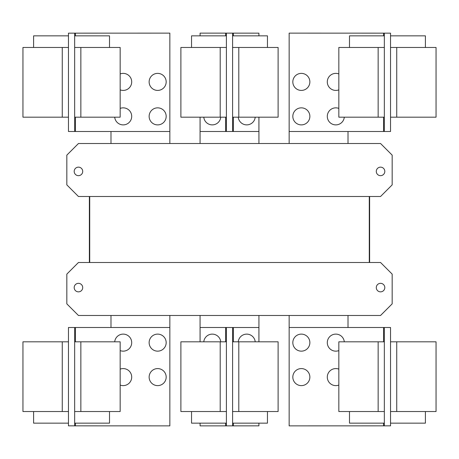 <?xml version="1.0" encoding="UTF-8"?>
<svg xmlns="http://www.w3.org/2000/svg" width="459" height="459" viewBox="0 0 459 459"><rect width="100%" height="100%" fill="white"/><g stroke="black" fill="none" stroke-linecap="round" stroke-linejoin="round"><path stroke-width="0.69" d="M338.834 411.534L338.834 341.817L384.344 341.817L384.344 411.534L338.834 411.534M349.488 411.534L349.488 423.152L384.344 423.152M292.825 377.103A8.52 8.52 0 0 1 301.345 368.583A8.52 8.52 0 0 1 309.865 377.103A8.52 8.52 0 0 1 301.345 385.623A8.52 8.52 0 0 1 292.825 377.103M338.834 385.067A8.52 8.52 0 0 1 327.296 377.103A8.52 8.52 0 0 1 338.834 369.134M292.825 342.632A8.52 8.52 0 0 1 301.345 334.112A8.52 8.52 0 0 1 309.865 342.632A8.52 8.52 0 0 1 301.345 351.152A8.52 8.52 0 0 1 292.825 342.632M338.834 350.601A8.52 8.52 0 0 1 327.296 342.632A8.52 8.52 0 0 1 335.409 334.123A8.52 8.52 0 0 1 344.296 341.817M120.166 341.817L120.166 411.534L74.656 411.534L74.656 341.817L120.166 341.817M74.656 423.152L109.512 423.152L109.512 411.534M120.166 369.134A8.52 8.52 0 0 1 131.704 377.103A8.52 8.52 0 0 1 120.166 385.067M149.135 377.103A8.52 8.52 0 0 1 157.655 368.583A8.52 8.52 0 0 1 166.175 377.103A8.52 8.52 0 0 1 157.655 385.623A8.52 8.52 0 0 1 149.135 377.103M114.704 341.817A8.52 8.52 0 0 1 123.591 334.123A8.52 8.52 0 0 1 131.704 342.632A8.52 8.52 0 0 1 120.166 350.601M149.135 342.632A8.52 8.52 0 0 1 157.655 334.112A8.52 8.52 0 0 1 166.175 342.632A8.52 8.52 0 0 1 157.655 351.152A8.52 8.52 0 0 1 149.135 342.632M384.344 327.491L390.54 327.508L390.54 341.817L436.05 341.817L436.05 411.534L390.54 411.534L390.54 425.843L289.147 425.866L289.147 327.491L384.344 327.491L384.344 341.817M390.54 423.152L425.401 423.152L425.401 411.534M390.54 341.817L390.54 411.534M180.892 411.534L180.892 341.817L226.402 341.817L226.402 411.534L180.892 411.534M191.546 411.534L191.546 423.152L226.402 423.152M278.108 341.817L278.108 411.534L232.598 411.534L232.598 341.817L278.108 341.817M232.598 423.152L267.454 423.152L267.454 411.534M75.431 341.817L75.431 327.491L169.853 327.491L169.853 425.866L68.46 425.843L68.46 411.534L22.95 411.534L22.95 341.817L68.46 341.817L68.46 327.508L71.558 327.508L68.46 327.508M68.46 411.534L68.46 341.817M33.599 411.534L33.599 423.152L68.46 423.152M75.431 327.491L71.558 327.491M384.344 411.534L384.344 425.866M203.785 341.817A8.52 8.52 0 0 1 220.745 341.817M238.255 341.817A8.52 8.52 0 0 1 255.215 341.817M74.656 425.866L74.656 411.534M74.656 341.817L74.656 327.491M387.442 425.843L390.54 425.843M387.442 327.491L390.54 327.508M258.916 423.152L258.916 425.843L226.402 425.866L226.402 411.534M200.084 341.817L200.084 327.491L226.402 327.491L226.402 341.817M200.084 423.152L200.084 425.866L226.402 425.866M232.598 425.843L232.598 411.534M232.598 341.817L232.598 327.508L226.402 327.491M258.916 341.817L258.916 327.508L232.598 327.508M68.46 425.843L71.558 425.843M338.834 117.183L338.834 47.466L384.344 47.466L384.344 117.183L338.834 117.183M384.344 35.848L349.488 35.848L349.488 47.466M292.825 81.897A8.52 8.52 0 0 1 301.345 73.377A8.52 8.52 0 0 1 309.865 81.897A8.52 8.52 0 0 1 301.345 90.417A8.52 8.52 0 0 1 292.825 81.897M338.834 89.866A8.52 8.52 0 0 1 327.296 81.897A8.52 8.52 0 0 1 338.834 73.933M292.825 116.368A8.52 8.52 0 0 1 301.345 107.848A8.52 8.52 0 0 1 309.865 116.368A8.52 8.52 0 0 1 301.345 124.888A8.52 8.52 0 0 1 292.825 116.368M344.296 117.183A8.52 8.52 0 0 1 335.409 124.877A8.52 8.52 0 0 1 327.296 116.368A8.52 8.52 0 0 1 338.834 108.399M120.166 47.466L120.166 117.183L74.656 117.183L74.656 47.466L120.166 47.466M109.512 47.466L109.512 35.848L74.656 35.848M120.166 73.933A8.52 8.52 0 0 1 131.704 81.897A8.52 8.52 0 0 1 120.166 89.866M149.135 81.897A8.52 8.52 0 0 1 157.655 73.377A8.52 8.52 0 0 1 166.175 81.897A8.52 8.52 0 0 1 157.655 90.417A8.52 8.52 0 0 1 149.135 81.897M120.166 108.399A8.52 8.52 0 0 1 131.704 116.368A8.52 8.52 0 0 1 123.591 124.877A8.52 8.52 0 0 1 114.704 117.183M149.135 116.368A8.52 8.52 0 0 1 157.655 107.848A8.52 8.52 0 0 1 166.175 116.368A8.52 8.52 0 0 1 157.655 124.888A8.52 8.52 0 0 1 149.135 116.368M383.569 117.183L383.569 131.509L289.147 131.509L289.147 33.134L390.54 33.157L390.54 47.466L436.05 47.466L436.05 117.183L390.54 117.183L390.54 131.492L387.442 131.492L390.54 131.492M390.54 47.466L390.54 117.183M425.401 47.466L425.401 35.848L390.54 35.848M383.569 131.509L387.442 131.509M74.656 131.509L68.46 131.492L68.46 117.183L22.95 117.183L22.95 47.466L68.46 47.466L68.46 33.157L169.853 33.134L169.853 131.509L74.656 131.509L74.656 117.183M68.46 35.848L33.599 35.848L33.599 47.466M68.46 117.183L68.46 47.466M89.373 196.504L89.373 262.496L89.373 196.504M369.627 262.496L369.627 196.504L369.627 262.496M348.014 327.491L348.014 315.482M289.147 315.482L289.147 327.491M258.933 341.817L258.933 315.482M200.067 315.482L200.067 341.817M169.853 327.491L169.853 315.482M110.986 315.482L110.986 327.491M384.344 33.134L384.344 47.466M384.344 117.183L384.344 131.509M74.656 47.466L74.656 33.134M376.288 287.598A4.263 4.263 0 0 1 380.551 283.335A4.263 4.263 0 0 1 384.808 287.598A4.263 4.263 0 0 1 380.551 291.855A4.263 4.263 0 0 1 376.288 287.598M74.192 287.598A4.263 4.263 0 0 1 78.449 283.335A4.263 4.263 0 0 1 82.712 287.598A4.263 4.263 0 0 1 78.449 291.855A4.263 4.263 0 0 1 74.192 287.598M66.83 303.864L66.83 274.115L78.449 262.496L380.551 262.496L392.17 274.115L392.17 303.864L380.551 315.482L78.449 315.482L66.83 303.864M390.54 33.157L387.442 33.157M71.558 33.157L68.46 33.157M68.46 131.492L71.558 131.492M89.717 262.496L89.717 196.504M369.283 196.504L369.283 262.496M278.108 47.466L278.108 117.183L232.598 117.183L232.598 47.466L278.108 47.466M267.454 47.466L267.454 35.848L232.598 35.848M255.215 117.183A8.52 8.52 0 0 1 238.255 117.183M384.808 171.402A4.263 4.263 0 0 1 380.551 175.665A4.263 4.263 0 0 1 376.288 171.402A4.263 4.263 0 0 1 380.551 167.145A4.263 4.263 0 0 1 384.808 171.402M82.712 171.402A4.263 4.263 0 0 1 78.449 175.665A4.263 4.263 0 0 1 74.192 171.402A4.263 4.263 0 0 1 78.449 167.145A4.263 4.263 0 0 1 82.712 171.402M392.17 184.885L380.551 196.504L78.449 196.504L66.83 184.885L66.83 155.136L78.449 143.518L380.551 143.518L392.17 155.136L392.17 184.885M180.892 117.183L180.892 47.466L226.402 47.466L226.402 117.183L180.892 117.183M226.402 35.848L191.546 35.848L191.546 47.466M258.916 117.183L258.916 131.492L232.598 131.492L232.598 117.183M258.916 35.848L258.916 33.157L226.402 33.134L226.402 47.466M289.147 131.509L289.147 143.518M348.014 143.518L348.014 131.509M110.986 131.509L110.986 143.518M169.853 143.518L169.853 131.509M232.598 47.466L232.598 33.157M232.598 131.492L226.402 131.509L226.402 117.183M258.933 143.518L258.933 117.183M200.067 117.183L200.067 143.518M226.402 33.134L200.084 33.134L200.084 35.848M200.084 117.183L200.084 131.509L226.402 131.509M220.745 117.183A8.52 8.52 0 0 1 203.785 117.183M378.147 411.534L378.147 341.817M80.853 341.817L80.853 411.534M396.737 341.817L396.737 411.534M383.569 327.491L383.569 341.817M383.569 423.152L383.569 425.866M220.205 411.534L220.205 341.817M238.795 341.817L238.795 411.534M62.263 411.534L62.263 341.817M75.431 425.866L75.431 423.152M225.627 327.491L225.627 341.817M225.627 423.152L225.627 425.866M233.373 425.843L233.373 423.152M233.373 341.817L233.373 327.508M378.147 117.183L378.147 47.466M80.853 47.466L80.853 117.183M396.737 47.466L396.737 117.183M383.569 33.134L383.569 35.848M62.263 117.183L62.263 47.466M75.431 131.509L75.431 117.183M75.431 35.848L75.431 33.134M238.795 47.466L238.795 117.183M220.205 117.183L220.205 47.466M233.373 131.492L233.373 117.183M233.373 35.848L233.373 33.157M225.627 33.134L225.627 35.848M225.627 117.183L225.627 131.509"/></g></svg>
